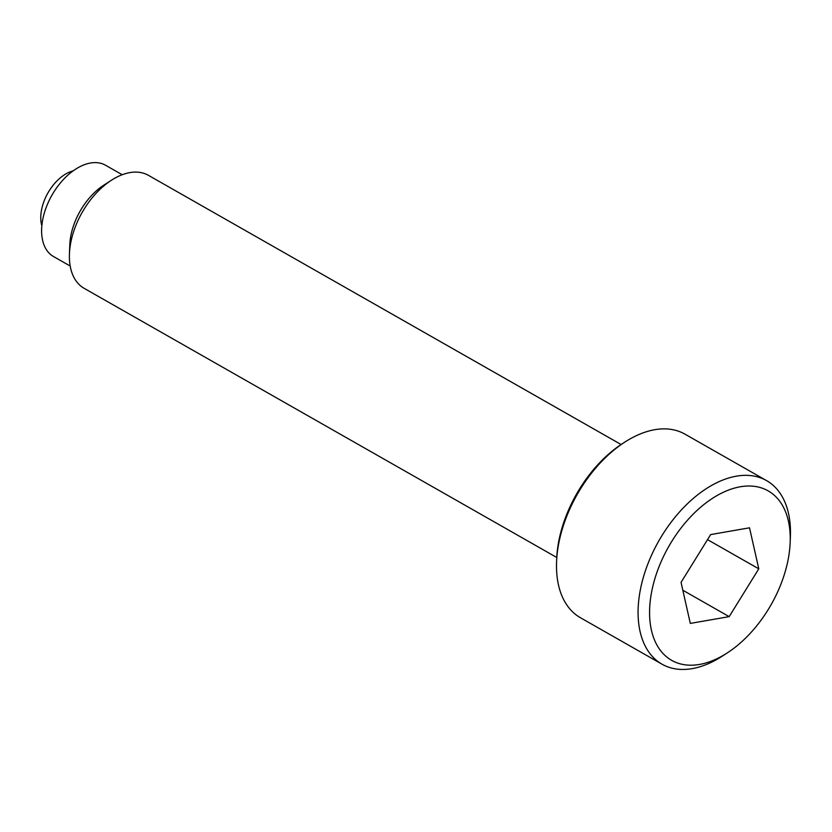 <?xml version="1.0" encoding="UTF-8"?>
<svg xmlns="http://www.w3.org/2000/svg" width="832" height="832" viewBox="0 0 832 832"><rect width="100%" height="100%" fill="white"/><g stroke="black" fill="none" stroke-linecap="round" stroke-linejoin="round"><path stroke-width="1.25" d="M790.171 542.402L790.4 536.422A105.622 63.794 119.7 0 0 766.563 480.615A105.622 63.794 119.7 0 0 736.32 476.174A105.622 63.794 119.7 0 0 648.346 562.713A105.622 63.794 119.7 0 0 662.012 664.186A105.622 63.794 119.7 0 0 692.245 668.626A105.622 63.794 119.7 0 0 722.176 656.219L727.189 652.974A97.5 58.885 119.7 0 0 790.171 542.402A97.5 58.885 119.7 0 0 740.251 486.782A97.5 58.885 119.7 0 0 652.59 587.34A97.5 58.885 119.7 0 0 699.566 664.435A97.5 58.885 119.7 0 0 727.189 652.974M766.563 480.615L684.965 434.148A105.622 63.794 119.7 0 0 654.722 429.707A105.622 63.794 119.7 0 0 624.801 442.114A105.622 63.794 119.7 0 0 556.577 561.912A105.622 63.794 119.7 0 0 580.414 617.718L662.012 664.186M624.801 442.114L622.294 443.737A101.566 61.339 119.7 0 0 556.691 558.927L556.577 561.912M621.088 444.517L148.45 175.344A65 39.26 119.7 0 0 129.844 172.609A65 39.26 119.7 0 0 111.426 180.242A65 39.26 119.7 0 0 69.441 253.958A65 39.26 119.7 0 0 84.115 288.309L556.754 557.482M111.426 180.242L103.73 185.214A52.541 31.73 119.7 0 0 69.794 244.795L69.441 253.958M122.2 174.73L105.518 165.225A52.541 31.73 119.7 0 0 90.48 163.02A52.541 31.73 119.7 0 0 46.717 206.066A52.541 31.73 119.7 0 0 53.508 256.537L70.2 266.032M73.154 170.851A44.689 44.689 0 0 0 72.228 171.122A36.566 22.079 119.7 0 0 41.891 208.229A36.566 22.079 119.7 0 0 41.6 224.9A44.689 44.689 0 0 0 41.85 225.836M729.175 616.637L690.31 623.407L681.044 582.379L710.653 534.581L749.518 527.81L758.784 568.828L729.175 616.637L682.812 590.231M758.784 568.828L707.522 539.635"/></g></svg>
